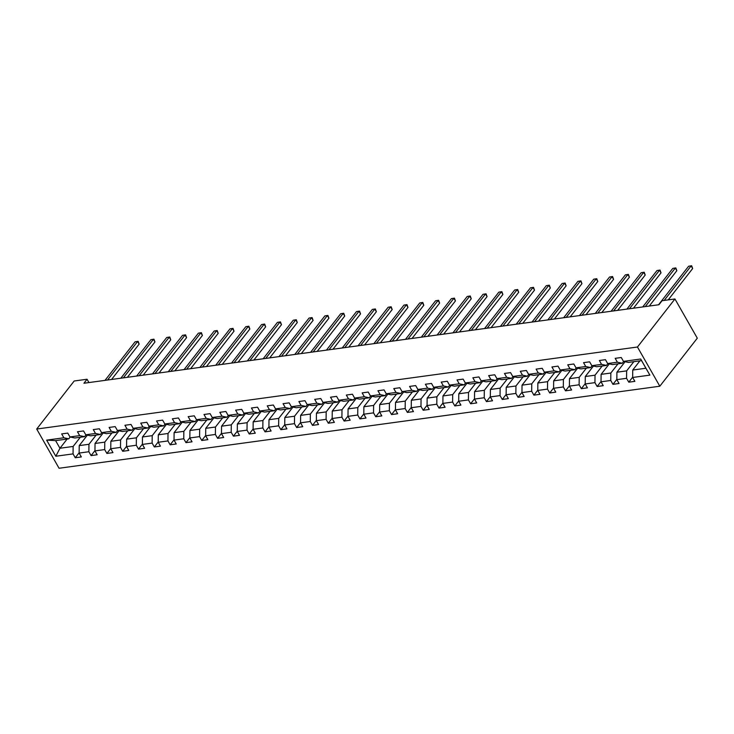 <?xml version="1.0" encoding="UTF-8"?>
<svg xmlns="http://www.w3.org/2000/svg" width="734" height="734" viewBox="0 0 734 734"><rect width="100%" height="100%" fill="white"/><g stroke="black" fill="none" stroke-linecap="round" stroke-linejoin="round"><path stroke-width="1.1" d="M637.461 347.017L674.941 298.967L697.3 338.181L659.82 386.222L59.059 468.255L36.7 429.041L637.461 347.017L659.82 386.222M639.92 360.834L632.736 370.037L645.911 368.239L641.562 360.614L628.387 362.412L623.469 361.376L621.258 357.504L615.184 358.339L617.386 362.201L607.651 363.532L605.449 359.669L599.366 360.495L601.568 364.367L591.843 365.697L589.631 361.825L583.548 362.66L585.76 366.523L576.025 367.853L573.814 363.981L567.731 364.816L569.942 368.688L560.207 370.009L558.005 366.147L551.922 366.972L554.124 370.844L544.399 372.175L542.187 368.303L536.104 369.138L538.316 373L528.581 374.331L526.37 370.468L520.287 371.294L522.498 375.166L512.763 376.487L510.561 372.624L504.478 373.45L506.68 377.322L496.946 378.652L494.744 374.78L488.661 375.615L490.872 379.478L481.137 380.808L478.926 376.946L472.843 377.771L475.054 381.643L465.319 382.974L463.117 379.102L457.034 379.928L459.236 383.799L449.502 385.13L447.3 381.258L441.217 382.093L443.419 385.956L433.693 387.286L431.482 383.423L425.399 384.249L427.61 388.121L417.875 389.451L415.673 385.579L409.59 386.414L411.792 390.277L402.058 391.607L399.856 387.736L393.773 388.57L395.975 392.433L386.249 393.763L384.038 389.901L377.955 390.727L380.166 394.598L370.431 395.929L368.229 392.057L362.146 392.892L364.348 396.755L354.614 398.085L352.412 394.213L346.329 395.048L348.531 398.92L338.805 400.241L336.594 396.378L330.511 397.204L332.722 401.076L322.988 402.406L320.786 398.534L314.702 399.369L316.904 403.232L307.17 404.562L304.968 400.7L298.885 401.526L301.087 405.397L291.361 406.719L289.15 402.856L283.067 403.682L285.278 407.553L275.544 408.884L273.332 405.012L267.249 405.847L269.461 409.71L259.726 411.04L257.524 407.177L251.441 408.003L253.643 411.875L243.917 413.205L241.706 409.333L235.623 410.159L237.834 414.031L228.1 415.361L225.888 411.49L219.805 412.324L222.017 416.187L212.282 417.518L210.08 413.655L203.997 414.481L206.199 418.352L196.464 419.683L194.262 415.811L188.179 416.646L190.39 420.509L180.656 421.839L178.445 417.967L172.362 418.802L174.573 422.665L164.838 423.995L162.636 420.132L156.553 420.958L158.755 424.83L149.02 426.16L146.818 422.289L140.735 423.123L142.937 426.986L133.212 428.317L131.001 424.445L124.918 425.28L127.129 429.151L117.394 430.473L115.192 426.61L109.109 427.436L111.311 431.308L101.576 432.638L99.374 428.766L93.291 429.601L95.493 433.464L85.768 434.794L83.557 430.931L77.474 431.757L79.685 435.629L69.95 436.95L67.748 433.088L61.665 433.913L63.867 437.785L46.637 440.134L55.821 456.245L59.959 448.254L73.134 446.446L80.318 437.244M623.469 361.376L640.699 359.018L649.893 375.129L632.653 377.478L634.864 381.35L628.781 382.185L632.662 377.203M55.821 456.245L73.051 453.887L75.263 457.759L81.346 456.924L79.134 453.062L88.869 451.731L91.08 455.603L97.154 454.768L94.952 450.905L104.687 449.575L106.889 453.438L112.972 452.612L110.77 448.74L120.495 447.41L122.706 451.282L128.789 450.447L126.578 446.584L136.313 445.254L138.524 449.125L144.607 448.291L142.396 444.428L152.131 443.097L154.333 446.96L160.416 446.134L158.214 442.263L167.939 440.932L170.15 444.804L176.233 443.969L174.022 440.106L183.757 438.776L185.968 442.648L192.051 441.813L189.84 437.941L199.575 436.62L201.777 440.483L207.86 439.657L205.658 435.785L215.392 434.455L217.594 438.326L223.677 437.492L221.466 433.629L231.201 432.298L233.412 436.161L239.495 435.335L237.284 431.464L247.019 430.142L249.221 434.005L255.304 433.179L253.102 429.307L262.836 427.977L265.038 431.849L271.121 431.014L268.919 427.151L278.645 425.821L280.856 429.684L286.939 428.858L284.728 424.986L294.462 423.656L296.664 427.527L302.747 426.702L300.545 422.83L310.28 421.499L312.482 425.371L318.565 424.536L316.363 420.674L326.089 419.343L328.3 423.206L334.383 422.38L332.172 418.508L341.906 417.178L344.108 421.05L350.191 420.215L347.989 416.352L357.724 415.022L359.926 418.894L366.009 418.059L363.807 414.196L373.533 412.866L375.744 416.728L381.827 415.903L379.616 412.031L389.35 410.701L391.561 414.572L397.635 413.737L395.433 409.875L405.168 408.544L407.37 412.416L413.453 411.581L411.251 407.709L420.977 406.388L423.188 410.251L429.271 409.425L427.06 405.553L436.794 404.223L439.005 408.095L445.088 407.26L442.877 403.397L452.612 402.067L454.814 405.93L460.897 405.104L458.695 401.232L468.42 399.911L470.632 403.773L476.715 402.948L474.503 399.076L484.238 397.745L486.449 401.617L492.532 400.782L490.321 396.92L500.056 395.589L502.258 399.452L508.341 398.626L506.139 394.754L515.874 393.424L518.076 397.296L524.159 396.47L521.947 392.598L531.682 391.268L533.893 395.14L539.976 394.305L537.765 390.442L547.5 389.112L549.702 392.974L555.785 392.149L553.583 388.277L563.317 386.946L565.519 390.818L571.602 389.983L569.4 386.121L579.126 384.79L581.337 388.662L587.42 387.827L585.209 383.965L594.944 382.634L597.146 386.497L603.229 385.671L601.027 381.799L610.761 380.469L612.963 384.341L619.046 383.506L616.844 379.643L626.57 378.313L628.781 382.185M88.942 382.561L87.052 379.239L83.933 383.249L658.939 304.729L662.059 300.729L674.941 298.967M607.651 363.532L612.569 364.569L622.304 363.238L623.716 361.431M633.837 361.669L626.653 370.872L616.918 372.202L625.102 361.715M622.304 363.238L617.386 362.201M626.57 378.313L626.653 370.872M616.844 379.643L616.918 372.202M591.843 365.697L596.751 366.734L606.486 365.404L607.899 363.587M618.019 363.825L610.835 373.028L601.109 374.358L609.284 363.881M606.486 365.404L601.568 364.367M610.761 380.469L610.835 373.028M601.027 381.799L601.109 374.358M576.025 367.853L580.943 368.89L590.668 367.56L592.09 365.743M602.201 365.982L595.026 375.193L585.292 376.514L593.467 366.037M590.668 367.56L585.76 366.523M594.944 382.634L595.026 375.193M585.209 383.965L585.292 376.514M560.207 370.009L565.125 371.046L574.86 369.716L576.273 367.908M586.393 368.147L579.209 377.349L569.474 378.68L577.649 368.193M574.86 369.716L569.942 368.688M579.126 384.79L579.209 377.349M569.4 386.121L569.474 378.68M544.399 372.175L549.307 373.211L559.042 371.881L560.455 370.064M570.575 370.303L563.391 379.506L553.665 380.836L561.84 370.358M559.042 371.881L554.124 370.844M563.317 386.946L563.391 379.506M553.583 388.277L553.665 380.836M528.581 374.331L533.499 375.368L543.224 374.037L544.646 372.221M554.757 372.468L547.582 381.671L537.848 383.001L546.023 372.514M543.224 374.037L538.316 373M547.5 389.112L547.582 381.671M537.765 390.442L537.848 383.001M512.763 376.487L517.681 377.524L527.416 376.203L528.829 374.386M538.949 374.624L531.765 383.827L522.03 385.157L530.205 374.679M527.416 376.203L522.498 375.166M531.682 391.268L531.765 383.827M521.947 392.598L522.03 385.157M496.946 378.652L501.863 379.689L511.598 378.359L513.011 376.542M523.131 376.781L515.947 385.983L506.221 387.313L514.396 376.836M511.598 378.359L506.68 377.322M515.874 393.424L515.947 385.983M506.139 394.754L506.221 387.313M481.137 380.808L486.055 381.845L495.78 380.515L497.202 378.707M507.313 378.946L500.138 388.148L490.404 389.479L498.579 378.992M495.78 380.515L490.872 379.478M500.056 395.589L500.138 388.148M490.321 396.92L490.404 389.479M465.319 382.974L470.237 384.001L479.972 382.68L481.385 380.863M491.496 381.102L484.321 390.304L474.586 391.635L482.761 381.157M479.972 382.68L475.054 381.643M484.238 397.745L484.321 390.304M474.503 399.076L474.586 391.635M449.502 385.13L454.419 386.167L464.154 384.836L465.567 383.02M475.687 383.258L468.503 392.461L458.778 393.791L466.952 383.313M464.154 384.836L459.236 383.799M468.42 399.911L468.503 392.461M458.695 401.232L458.778 393.791M433.693 387.286L438.611 388.323L448.336 386.992L449.758 385.185M459.869 385.423L452.694 394.626L442.96 395.956L451.135 385.469M448.336 386.992L443.419 385.956M452.612 402.067L452.694 394.626M442.877 403.397L442.96 395.956M417.875 389.451L422.793 390.479L432.528 389.158L433.941 387.341M444.052 387.58L436.877 396.782L427.142 398.112L435.317 387.635M432.528 389.158L427.61 388.121M436.794 404.223L436.877 396.782M427.06 405.553L427.142 398.112M402.058 391.607L406.975 392.644L416.71 391.314L418.123 389.497M428.243 389.736L421.059 398.947L411.334 400.269L419.509 389.791M416.71 391.314L411.792 390.277M420.977 406.388L421.059 398.947M411.251 407.709L411.334 400.269M386.249 393.763L391.167 394.8L400.892 393.47L402.305 391.662M412.425 391.901L405.251 401.103L395.516 402.434L403.691 391.947M400.892 393.47L395.975 392.433M405.168 408.544L405.251 401.103M395.433 409.875L395.516 402.434M370.431 395.929L375.349 396.966L385.084 395.635L386.497 393.819M396.608 394.057L389.433 403.26L379.698 404.59L387.873 394.112M385.084 395.635L380.166 394.598M389.35 410.701L389.433 403.26M379.616 412.031L379.698 404.59M354.614 398.085L359.532 399.122L369.266 397.791L370.679 395.975M380.799 396.213L373.615 405.425L363.881 406.746L372.065 396.268M369.266 397.791L364.348 396.755M373.533 412.866L373.615 405.425M363.807 414.196L363.881 406.746M338.805 400.241L343.714 401.278L353.449 399.947L354.861 398.14M364.981 398.378L357.797 407.581L348.072 408.911L356.247 398.424M353.449 399.947L348.531 398.92M357.724 415.022L357.797 407.581M347.989 416.352L348.072 408.911M322.988 402.406L327.905 403.443L337.631 402.113L339.053 400.296M349.164 400.535L341.989 409.737L332.254 411.068L340.429 400.59M337.631 402.113L332.722 401.076M341.906 417.178L341.989 409.737M332.172 418.508L332.254 411.068M307.17 404.562L312.088 405.599L321.822 404.269L323.235 402.452M333.355 402.7L326.171 411.902L316.437 413.233L324.621 402.746M321.822 404.269L316.904 403.232M326.089 419.343L326.171 411.902M316.363 420.674L316.437 413.233M291.361 406.719L296.27 407.755L306.005 406.425L307.418 404.618M317.538 404.856L310.354 414.059L300.628 415.389L308.803 404.911M306.005 406.425L301.087 405.397M310.28 421.499L310.354 414.059M300.545 422.83L300.628 415.389M275.544 408.884L280.461 409.921L290.187 408.59L291.609 406.774M301.72 407.012L294.545 416.215L284.81 417.545L292.985 407.067M290.187 408.59L285.278 407.553M294.462 423.656L294.545 416.215M284.728 424.986L284.81 417.545M259.726 411.04L264.644 412.077L274.378 410.746L275.791 408.939M285.911 409.177L278.727 418.38L268.993 419.71L277.168 409.223M274.378 410.746L269.461 409.71M278.645 425.821L278.727 418.38M268.919 427.151L268.993 419.71M243.917 413.205L248.826 414.233L258.561 412.912L259.974 411.095M270.094 411.334L262.91 420.536L253.184 421.867L261.359 411.389M258.561 412.912L253.643 411.875M262.836 427.977L262.91 420.536M253.102 429.307L253.184 421.867M228.1 415.361L233.017 416.398L242.743 415.068L244.165 413.251M254.276 413.49L247.101 422.692L237.366 424.023L245.541 413.545M242.743 415.068L237.834 414.031M247.019 430.142L247.101 422.692M237.284 431.464L237.366 424.023M212.282 417.518L217.2 418.554L226.934 417.224L228.347 415.416M238.467 415.655L231.283 424.858L221.549 426.188L229.724 415.701M226.934 417.224L222.017 416.187M231.201 432.298L231.283 424.858M221.466 433.629L221.549 426.188M196.464 419.683L201.382 420.71L211.117 419.389L212.53 417.573M222.65 417.811L215.466 427.014L205.74 428.344L213.915 417.866M211.117 419.389L206.199 418.352M215.392 434.455L215.466 427.014M205.658 435.785L205.74 428.344M180.656 421.839L185.574 422.876L195.299 421.545L196.721 419.729M206.832 419.967L199.657 429.179L189.922 430.5L198.097 420.022M195.299 421.545L190.39 420.509M199.575 436.62L199.657 429.179M189.84 437.941L189.922 430.5M164.838 423.995L169.756 425.032L179.491 423.702L180.903 421.894M191.023 422.133L183.839 431.335L174.105 432.665L182.28 422.178M179.491 423.702L174.573 422.665M183.757 438.776L183.839 431.335M174.022 440.106L174.105 432.665M149.02 426.16L153.938 427.197L163.673 425.867L165.086 424.05M175.206 424.289L168.022 433.491L158.296 434.822L166.471 424.344M163.673 425.867L158.755 424.83M167.939 440.932L168.022 433.491M158.214 442.263L158.296 434.822M133.212 428.317L138.13 429.353L147.855 428.023L149.277 426.206M159.388 426.445L152.213 435.657L142.479 436.978L150.653 426.5M147.855 428.023L142.937 426.986M152.131 443.097L152.213 435.657M142.396 444.428L142.479 436.978M117.394 430.473L122.312 431.509L132.047 430.179L133.46 428.372M143.57 428.61L136.396 437.813L126.661 439.143L134.836 428.656M132.047 430.179L127.129 429.151M136.313 445.254L136.396 437.813M126.578 446.584L126.661 439.143M101.576 432.638L106.494 433.675L116.229 432.344L117.642 430.528M127.762 430.766L120.578 439.969L110.852 441.299L119.027 430.821M116.229 432.344L111.311 431.308M120.495 447.41L120.578 439.969M110.77 448.74L110.852 441.299M85.768 434.794L90.686 435.831L100.411 434.5L101.824 432.684M111.944 432.932L104.769 442.134L95.035 443.464L103.21 432.977M100.411 434.5L95.493 433.464M104.687 449.575L104.769 442.134M94.952 450.905L95.035 443.464M69.95 436.95L74.868 437.987L84.603 436.657L86.016 434.849M96.126 435.088L88.952 444.29L79.217 445.621L87.392 435.134M84.603 436.657L79.685 435.629M88.869 451.731L88.952 444.29M79.134 453.062L79.217 445.621M46.637 440.134L55.6 440.62L68.785 438.822L70.198 437.005M67.133 439.042L59.959 448.254L55.6 440.62M68.785 438.822L63.867 437.785M73.051 453.887L73.134 446.446M87.052 379.239L74.18 381.001L36.7 429.041M649.893 375.129L645.911 368.239M641.562 360.614L640.699 359.018M632.653 377.478L632.736 370.037M75.263 457.759L79.144 452.786M91.08 455.603L94.952 450.63M106.889 453.438L110.77 448.465M122.706 451.282L126.587 446.309M138.524 449.125L142.396 444.153M154.333 446.96L158.214 441.987M170.15 444.804L174.031 439.831M185.968 442.648L189.84 437.666M201.777 440.483L205.658 435.51M217.594 438.326L221.475 433.354M233.412 436.161L237.284 431.188M249.221 434.005L253.102 429.032M265.038 431.849L268.919 426.876M280.856 429.684L284.737 424.711M296.664 427.527L300.545 422.555M312.482 425.371L316.363 420.398M328.3 423.206L332.181 418.233M344.108 421.05L347.989 416.077M359.926 418.894L363.807 413.921M375.744 416.728L379.625 411.756M391.561 414.572L395.433 409.6M407.37 412.416L411.251 407.434M423.188 410.251L427.069 405.278M439.005 408.095L442.877 403.122M454.814 405.93L458.695 400.957M470.632 403.773L474.513 398.801M486.449 401.617L490.321 396.644M502.258 399.452L506.139 394.479M518.076 397.296L521.957 392.323M533.893 395.14L537.765 390.167M549.702 392.974L553.583 388.002M565.519 390.818L569.4 385.845M581.337 388.662L585.218 383.689M597.146 386.497L601.027 381.524M612.963 384.341L616.844 379.368M111.559 379.478L139.139 344.118L137.625 341.466L107.549 380.019M135.093 341.815L138.13 341.328L135.093 341.815L105.017 380.368M138.13 341.328L139.139 344.118M127.377 377.313L154.947 341.961L153.443 339.31L123.367 377.863M150.91 339.659L153.947 339.172L150.91 339.659L120.835 378.212M153.947 339.172L154.947 341.961M143.185 375.157L170.765 339.796L169.251 337.154L139.185 375.698M166.719 337.493L169.765 337.007L166.719 337.493L136.652 376.047M169.765 337.007L170.765 339.796M159.003 373L186.583 337.64L185.069 334.988L155.002 373.542M182.537 335.337L185.574 334.851L182.537 335.337L152.461 373.89M185.574 334.851L186.583 337.64M174.82 370.835L202.4 335.484L200.887 332.832L170.811 371.386M198.354 333.181L201.391 332.685L198.354 333.181L168.279 371.725M201.391 332.685L202.4 335.484M190.629 368.679L218.209 333.319L216.704 330.676L186.629 369.22M214.163 331.016L217.209 330.529L214.163 331.016L184.096 369.569M217.209 330.529L218.209 333.319M206.447 366.514L234.027 331.162L232.513 328.511L202.446 367.064M229.981 328.86L233.017 328.373L229.981 328.86L199.905 367.413M233.017 328.373L234.027 331.162M222.264 364.358L249.844 329.006L248.331 326.355L218.255 364.908M245.798 326.703L248.835 326.208L245.798 326.703L215.723 365.248M248.835 326.208L249.844 329.006M238.073 362.201L265.653 326.841L264.148 324.199L234.073 362.743M261.607 324.538L264.653 324.052L261.607 324.538L231.54 363.091M264.653 324.052L265.653 326.841M253.891 360.036L281.471 324.685L279.957 322.033L249.89 360.587M277.424 322.382L280.461 321.896L277.424 322.382L247.349 360.935M280.461 321.896L281.471 324.685M269.708 357.88L297.288 322.529L295.774 319.877L265.699 358.431M293.242 320.226L296.279 319.73L293.242 320.226L263.167 358.77M296.279 319.73L297.288 322.529M285.517 355.724L313.097 320.363L311.592 317.712L281.517 356.265M309.051 318.061L312.097 317.574L309.051 318.061L278.984 356.614M312.097 317.574L313.097 320.363M301.335 353.559L328.915 318.207L327.401 315.556L297.334 354.109M324.868 315.904L327.905 315.418L324.868 315.904L294.793 354.458M327.905 315.418L328.915 318.207M317.152 351.402L344.732 316.042L343.218 313.4L313.143 351.953M340.686 313.739L343.723 313.253L340.686 313.739L310.61 352.292M343.723 313.253L344.732 316.042M332.961 349.246L360.541 313.886L359.036 311.234L328.96 349.788M356.495 311.583L359.541 311.097L356.495 311.583L326.428 350.136M359.541 311.097L360.541 313.886M348.778 347.081L376.358 311.73L374.845 309.078L344.778 347.632M372.312 309.427L375.349 308.941L372.312 309.427L342.237 347.98M375.349 308.941L376.358 311.73M364.596 344.925L392.176 309.564L390.662 306.922L360.587 345.466M388.13 307.262L391.167 306.775L388.13 307.262L358.054 345.815M391.167 306.775L392.176 309.564M380.405 342.769L407.985 307.408L406.48 304.757L376.404 343.31M403.939 305.105L406.985 304.619L403.939 305.105L373.872 343.659M406.985 304.619L407.985 307.408M396.222 340.604L423.802 305.252L422.289 302.601L392.222 341.154M419.756 302.949L422.793 302.454L419.756 302.949L389.69 341.493M422.793 302.454L423.802 305.252M412.04 338.447L439.62 303.087L438.106 300.445L408.031 338.989M435.574 300.784L438.611 300.298L435.574 300.784L405.498 339.337M438.611 300.298L439.62 303.087M427.858 336.282L455.429 300.931L453.924 298.279L423.848 336.833M451.392 298.628L454.429 298.142L451.392 298.628L421.316 337.181M454.429 298.142L455.429 300.931M443.666 334.126L471.246 298.775L469.732 296.123L439.666 334.676M467.2 296.472L470.246 295.976L467.2 296.472L437.134 335.016M470.246 295.976L471.246 298.775M459.484 331.97L487.064 296.609L485.55 293.967L455.475 332.511M483.018 294.306L486.055 293.82L483.018 294.306L452.942 332.86M486.055 293.82L487.064 296.609M475.302 329.805L502.882 294.453L501.368 291.802L471.292 330.355M498.836 292.15L501.873 291.664L498.836 292.15L468.76 330.704M501.873 291.664L502.882 294.453M491.11 327.648L518.69 292.297L517.186 289.646L487.11 328.199M514.644 289.994L517.69 289.499L514.644 289.994L484.578 328.538M517.69 289.499L518.69 292.297M506.928 325.492L534.508 290.132L532.994 287.48L502.928 326.034M530.462 287.829L533.499 287.343L530.462 287.829L500.386 326.382M533.499 287.343L534.508 290.132M522.746 323.327L550.326 287.976L548.812 285.324L518.736 323.877M546.279 285.673L549.316 285.187L546.279 285.673L516.204 324.226M549.316 285.187L550.326 287.976M538.554 321.171L566.134 285.81L564.63 283.168L534.554 321.721M562.088 283.507L565.134 283.021L562.088 283.507L532.022 322.061M565.134 283.021L566.134 285.81M554.372 319.015L581.952 283.654L580.438 281.003L550.372 319.556M577.906 281.351L580.943 280.865L577.906 281.351L547.83 319.905M580.943 280.865L581.952 283.654M570.19 316.849L597.77 281.498L596.256 278.847L566.18 317.4M593.723 279.195L596.76 278.709L593.723 279.195L563.648 317.749M596.76 278.709L597.77 281.498M585.998 314.693L613.578 279.333L612.073 276.69L581.998 315.235M609.532 277.03L612.578 276.544L609.532 277.03L579.465 315.583M612.578 276.544L613.578 279.333M601.816 312.537L629.396 277.177L627.882 274.525L597.815 313.079M625.35 274.874L628.387 274.388L625.35 274.874L595.274 313.427M628.387 274.388L629.396 277.177M617.633 310.372L645.214 275.021L643.7 272.369L613.624 310.922M641.167 272.718L644.204 272.222L641.167 272.718L611.092 311.262M644.204 272.222L645.214 275.021M633.442 308.216L661.022 272.855L659.517 270.213L629.442 308.757M656.976 270.552L660.022 270.066L656.976 270.552L626.909 309.106M660.022 270.066L661.022 272.855M649.26 306.05L676.84 270.699L675.326 268.048L645.259 306.601M672.794 268.396L675.831 267.91L672.794 268.396L642.718 306.95M675.831 267.91L676.84 270.699M668.197 299.894L692.657 268.543L691.144 265.892L664.197 300.435M688.611 266.24L691.648 265.745L688.611 266.24L658.536 304.784M691.648 265.745L692.657 268.543"/></g></svg>
